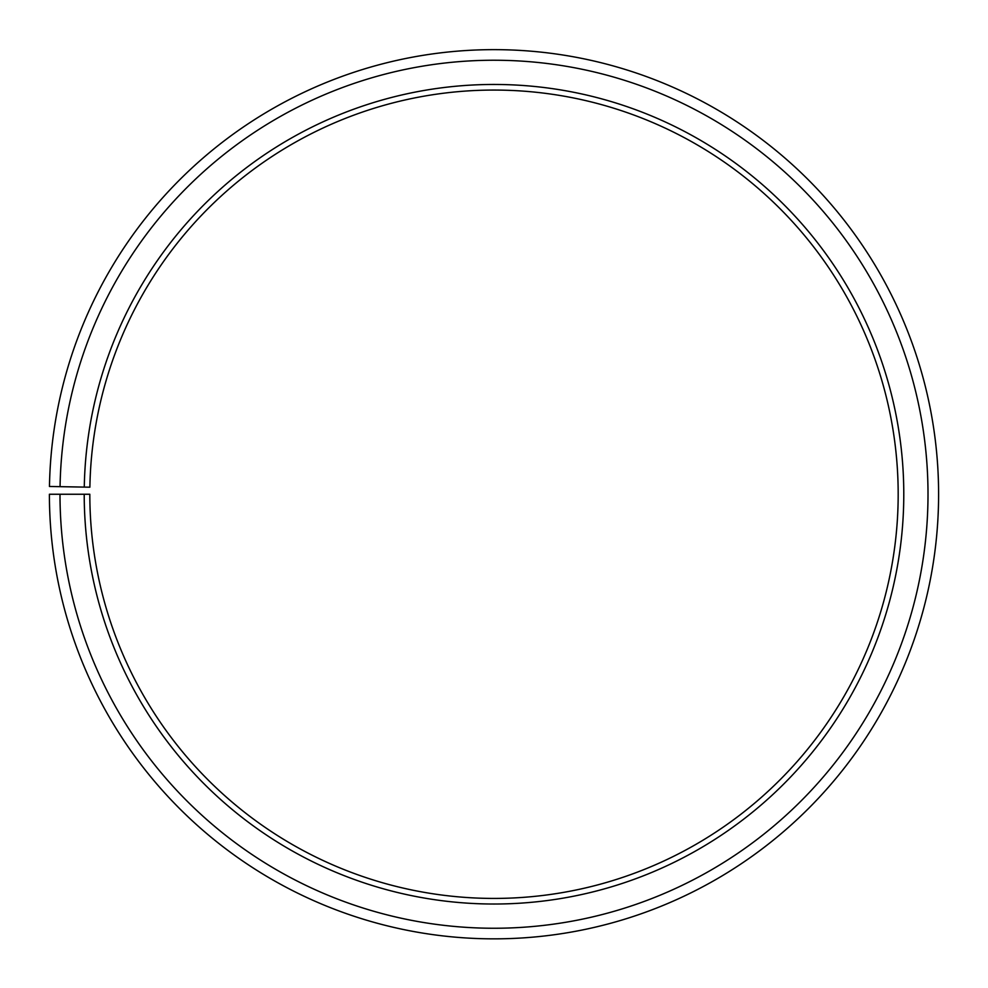 <?xml version="1.0" encoding="UTF-8"?>
<svg xmlns="http://www.w3.org/2000/svg" width="988" height="988" viewBox="0 0 988 988"><rect width="100%" height="100%" fill="white"/><g stroke="black" fill="none" stroke-linecap="round" stroke-linejoin="round"><path stroke-width="0.74" stroke-dasharray="4.94 3.71" d="M84.276 487.096A409.785 409.785 0 0 1 497.582 84.474A409.785 409.785 0 0 1 903.785 494.247A409.785 409.785 0 0 1 494 904.02A409.785 409.785 0 0 1 84.215 494.247L89.822 494.247A404.178 404.178 0 0 0 494 898.425A404.178 404.178 0 0 0 898.178 494.247A404.178 404.178 0 0 0 497.532 90.081A404.178 404.178 0 0 0 89.883 487.183L49.462 486.479A444.6 444.6 0 0 1 497.878 49.659A444.6 444.6 0 0 1 938.6 494.247A444.6 444.6 0 0 1 494 938.847A444.6 444.6 0 0 1 49.4 494.247L59.996 494.247A434.004 434.004 0 0 0 494 928.251A434.004 434.004 0 0 0 928.004 494.247A434.004 434.004 0 0 0 497.791 60.256A434.004 434.004 0 0 0 60.058 486.664M84.215 494.247L59.996 494.247"/><path stroke-width="1.48" d="M898.178 494.247A404.178 404.178 0 0 0 497.532 90.081A404.178 404.178 0 0 0 89.883 487.183L84.276 487.096A409.785 409.785 0 0 1 497.582 84.474A409.785 409.785 0 0 1 903.785 494.247A409.785 409.785 0 0 1 494 904.02A409.785 409.785 0 0 1 84.215 494.247L89.822 494.247A404.178 404.178 0 0 0 494 898.425A404.178 404.178 0 0 0 898.178 494.247M60.058 486.664L49.462 486.479A444.6 444.6 0 0 1 497.878 49.659A444.6 444.6 0 0 1 938.6 494.247A444.6 444.6 0 0 1 494 938.847A444.6 444.6 0 0 1 49.4 494.247L59.996 494.247A434.004 434.004 0 0 0 494 928.251A434.004 434.004 0 0 0 928.004 494.247A434.004 434.004 0 0 0 497.791 60.256A434.004 434.004 0 0 0 60.058 486.664L84.276 487.096M59.996 494.247L84.215 494.247"/></g></svg>
